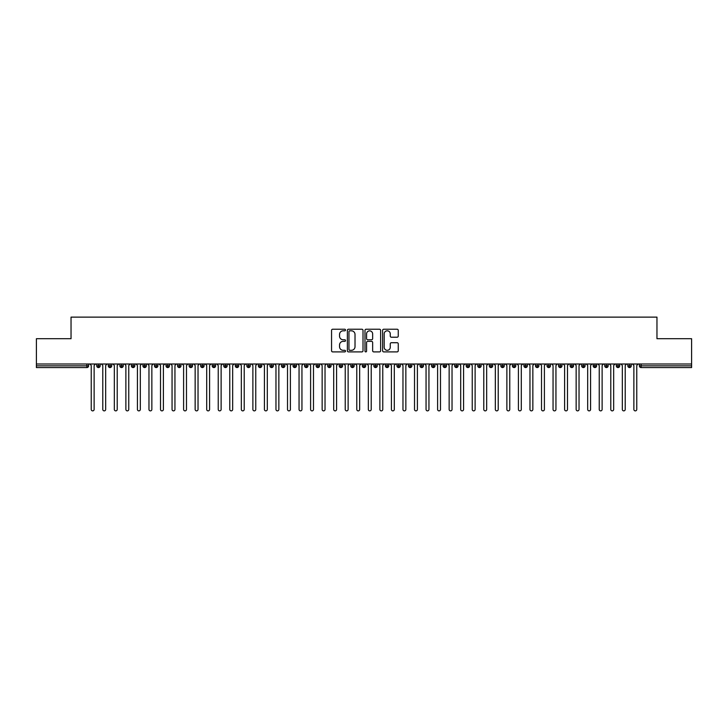 <?xml version="1.0" encoding="UTF-8"?>
<svg xmlns="http://www.w3.org/2000/svg" width="728" height="728" viewBox="0 0 728 728"><rect width="100%" height="100%" fill="white"/><g stroke="black" fill="none" stroke-linecap="round" stroke-linejoin="round"><path stroke-width="1.09" d="M345.527 330.021A0.792 0.792 0 0 0 344.735 329.229L332.696 329.229A1.137 1.137 0 0 0 331.559 330.366L331.559 350.76A1.137 1.137 0 0 0 332.696 351.897L344.735 351.897A0.792 0.792 0 0 0 345.527 351.105A0.792 0.792 0 0 0 344.735 350.305L343.179 350.305A3.631 3.631 0 0 1 339.548 346.683L339.548 344.981A3.631 3.631 0 0 1 343.179 341.359L344.735 341.359A0.792 0.792 0 0 0 345.527 340.558A0.792 0.792 0 0 0 344.735 339.767L343.179 339.767A3.631 3.631 0 0 1 339.548 336.145L339.548 334.443A3.631 3.631 0 0 1 343.179 330.821L344.735 330.821A0.792 0.792 0 0 0 345.527 330.021M397.115 337.219A1.137 1.137 0 0 0 398.252 336.09L398.252 330.366A1.137 1.137 0 0 0 397.115 329.229L383.747 329.229A1.137 1.137 0 0 0 382.61 330.366L382.61 350.76A1.137 1.137 0 0 0 383.747 351.897L397.115 351.897A1.137 1.137 0 0 0 398.252 350.76L398.252 343.853A1.137 1.137 0 0 0 397.115 342.715L391.4 342.715A1.137 1.137 0 0 0 390.263 343.853L390.263 347.274A3.03 3.03 0 0 1 387.232 350.305A3.03 3.03 0 0 1 384.202 347.274L384.202 333.852A3.03 3.03 0 0 1 387.232 330.821A3.03 3.03 0 0 1 390.263 333.852L390.263 336.09A1.137 1.137 0 0 0 391.4 337.219L397.115 337.219M36.4 364L691.6 364L691.6 338.711L656.965 338.711L656.965 317.126L71.035 317.126L71.035 338.711L36.4 338.711L36.4 365.847L86.878 365.847L86.878 364M363.008 330.366A1.137 1.137 0 0 0 361.871 329.229L348.503 329.229A1.137 1.137 0 0 0 347.365 330.366L347.365 350.76A1.137 1.137 0 0 0 348.503 351.897L361.871 351.897A1.137 1.137 0 0 0 363.008 350.76L363.008 330.366M366.129 329.229L379.497 329.229A1.137 1.137 0 0 1 380.635 330.366L380.635 350.76A1.137 1.137 0 0 1 379.497 351.897L373.773 351.897A1.137 1.137 0 0 1 372.645 350.76L372.645 342.488A1.137 1.137 0 0 0 371.507 341.359L367.713 341.359A1.137 1.137 0 0 0 366.575 342.488L366.575 351.105A0.792 0.792 0 0 1 365.784 351.897A0.792 0.792 0 0 1 364.992 351.105L364.992 330.366A1.137 1.137 0 0 1 366.129 329.229M88.616 365.847L86.878 365.847L86.878 367.576A1.729 1.729 0 0 0 88.616 365.847L88.616 364L88.616 365.847A1.729 1.729 0 0 1 86.878 367.576L36.4 367.576L36.4 365.847M691.6 364L691.6 367.576L641.122 367.576A1.729 1.729 0 0 1 639.384 365.847L639.384 364M98.489 364L98.489 367.576A1.729 1.729 0 0 1 96.751 365.847L96.751 364M100.164 364L100.164 365.847A1.729 1.729 0 0 1 98.489 367.576A1.729 1.729 0 0 0 100.164 365.847L96.751 365.847A1.729 1.729 0 0 0 98.489 367.576M110.028 364L110.028 367.576A1.729 1.729 0 0 1 108.299 365.847L108.299 364L108.299 365.847A1.729 1.729 0 0 0 110.028 367.576A1.729 1.729 0 0 0 111.703 365.847L111.703 364M121.576 364L121.576 367.576A1.729 1.729 0 0 1 119.847 365.847L119.847 364L119.847 365.847A1.729 1.729 0 0 0 121.576 367.576A1.729 1.729 0 0 0 123.25 365.847L123.25 364M133.124 364L133.124 367.576A1.729 1.729 0 0 1 131.386 365.847L131.386 364L131.386 365.847A1.729 1.729 0 0 0 133.124 367.576A1.729 1.729 0 0 0 134.798 365.847L134.798 364M144.663 364L144.663 367.576A1.729 1.729 0 0 1 142.934 365.847L142.934 364L142.934 365.847A1.729 1.729 0 0 0 144.663 367.576A1.729 1.729 0 0 0 146.337 365.847L146.337 364M156.211 364L156.211 367.576A1.729 1.729 0 0 1 154.482 365.847L154.482 364L154.482 365.847A1.729 1.729 0 0 0 156.211 367.576A1.729 1.729 0 0 0 157.885 365.847L157.885 364M167.758 364L167.758 367.576A1.729 1.729 0 0 1 166.029 365.847L166.029 364L166.029 365.847A1.729 1.729 0 0 0 167.758 367.576A1.729 1.729 0 0 0 169.433 365.847L169.433 364M179.306 364L179.306 367.576A1.729 1.729 0 0 1 177.568 365.847L177.568 364L177.568 365.847A1.729 1.729 0 0 0 179.306 367.576A1.729 1.729 0 0 0 180.981 365.847L180.981 364M190.845 364L190.845 367.576A1.729 1.729 0 0 1 189.116 365.847L189.116 364L189.116 365.847A1.729 1.729 0 0 0 190.845 367.576A1.729 1.729 0 0 0 192.52 365.847L192.52 364M202.393 364L202.393 367.576A1.729 1.729 0 0 1 200.664 365.847L200.664 364L200.664 365.847A1.729 1.729 0 0 0 202.393 367.576A1.729 1.729 0 0 0 204.067 365.847L204.067 364M213.941 364L213.941 367.576A1.729 1.729 0 0 1 212.203 365.847L212.203 364L212.203 365.847A1.729 1.729 0 0 0 213.941 367.576A1.729 1.729 0 0 0 215.615 365.847L215.615 364M225.489 364L225.489 367.576A1.729 1.729 0 0 1 223.751 365.847L223.751 364L223.751 365.847A1.729 1.729 0 0 0 225.489 367.576A1.729 1.729 0 0 0 227.154 365.847L227.154 364M237.028 364L237.028 367.576A1.729 1.729 0 0 1 235.299 365.847A1.729 1.729 0 0 0 237.028 367.576A1.729 1.729 0 0 1 235.299 365.847L235.299 364M238.702 364L238.702 365.847A1.729 1.729 0 0 1 237.028 367.576A1.729 1.729 0 0 0 238.702 365.847L235.299 365.847M248.576 367.576A1.729 1.729 0 0 1 246.847 365.847L246.847 364L246.847 365.847A1.729 1.729 0 0 0 248.576 367.576A1.729 1.729 0 0 0 250.25 365.847L250.25 364L250.25 365.847A1.729 1.729 0 0 1 248.576 367.576L248.576 365.847L250.25 365.847M260.124 364L260.124 367.576A1.729 1.729 0 0 1 258.385 365.847L258.385 364L258.385 365.847A1.729 1.729 0 0 0 260.124 367.576A1.729 1.729 0 0 0 261.798 365.847L261.798 364M271.662 364L271.662 367.576A1.729 1.729 0 0 1 269.933 365.847L269.933 364L269.933 365.847A1.729 1.729 0 0 0 271.662 367.576A1.729 1.729 0 0 0 273.337 365.847L273.337 364M283.21 364L283.21 365.847L281.481 365.847L281.481 364L281.481 365.847A1.729 1.729 0 0 0 283.21 367.576A1.729 1.729 0 0 0 284.885 365.847L284.885 364L284.885 365.847A1.729 1.729 0 0 1 283.21 367.576A1.729 1.729 0 0 1 281.481 365.847A1.729 1.729 0 0 0 283.21 367.576L283.21 365.847L284.885 365.847M294.758 364L294.758 367.576A1.729 1.729 0 0 1 293.029 365.847L293.029 364L293.029 365.847A1.729 1.729 0 0 0 294.758 367.576A1.729 1.729 0 0 0 296.433 365.847L296.433 364M306.306 364L306.306 367.576A1.729 1.729 0 0 1 304.568 365.847L304.568 364L304.568 365.847A1.729 1.729 0 0 0 306.306 367.576A1.729 1.729 0 0 0 307.98 365.847L307.98 364M317.845 364L317.845 367.576A1.729 1.729 0 0 1 316.116 365.847L316.116 364L316.116 365.847A1.729 1.729 0 0 0 317.845 367.576A1.729 1.729 0 0 0 319.519 365.847L319.519 364M329.393 364L329.393 367.576A1.729 1.729 0 0 1 327.664 365.847L327.664 364M331.067 364L331.067 365.847A1.729 1.729 0 0 1 329.393 367.576A1.729 1.729 0 0 0 331.067 365.847L327.664 365.847A1.729 1.729 0 0 0 329.393 367.576M340.941 367.576A1.729 1.729 0 0 1 339.202 365.847L339.202 364L339.202 365.847A1.729 1.729 0 0 0 340.941 367.576A1.729 1.729 0 0 0 342.615 365.847L342.615 364L342.615 365.847A1.729 1.729 0 0 1 340.941 367.576L340.941 365.847L342.615 365.847M352.479 364L352.479 367.576A1.729 1.729 0 0 1 350.75 365.847L350.75 364M354.154 364L354.154 365.847A1.729 1.729 0 0 1 352.479 367.576A1.729 1.729 0 0 0 354.154 365.847L350.75 365.847A1.729 1.729 0 0 0 352.479 367.576M364.027 364L364.027 367.576A1.729 1.729 0 0 1 362.298 365.847L362.298 364M365.702 364L365.702 365.847L365.702 364M375.575 364L375.575 367.576A1.729 1.729 0 0 1 373.846 365.847A1.729 1.729 0 0 0 375.575 367.576A1.729 1.729 0 0 1 373.846 365.847L373.846 364M377.25 364L377.25 365.847L377.25 364M387.123 364L387.123 367.576A1.729 1.729 0 0 1 385.385 365.847L385.385 364M388.798 364L388.798 365.847L388.798 364M398.662 364L398.662 367.576A1.729 1.729 0 0 1 396.933 365.847L396.933 364M400.336 364L400.336 365.847A1.729 1.729 0 0 1 398.662 367.576A1.729 1.729 0 0 0 400.336 365.847L396.933 365.847A1.729 1.729 0 0 0 398.662 367.576M410.21 364L410.21 367.576A1.729 1.729 0 0 1 408.481 365.847L408.481 364M411.884 364L411.884 365.847L411.884 364M421.758 364L421.758 367.576A1.729 1.729 0 0 1 420.02 365.847L420.02 364M423.432 364L423.432 365.847L423.432 364M433.306 364L433.306 367.576A1.729 1.729 0 0 1 431.567 365.847L431.567 364M434.971 364L434.971 365.847L434.971 364M444.844 364L444.844 367.576A1.729 1.729 0 0 1 443.115 365.847L443.115 364M446.519 364L446.519 365.847A1.729 1.729 0 0 1 444.844 367.576A1.729 1.729 0 0 0 446.519 365.847L443.115 365.847A1.729 1.729 0 0 0 444.844 367.576M456.392 364L456.392 367.576A1.729 1.729 0 0 1 454.663 365.847L454.663 364L454.663 365.847A1.729 1.729 0 0 0 456.392 367.576A1.729 1.729 0 0 0 458.067 365.847L458.067 364M467.94 364L467.94 367.576A1.729 1.729 0 0 1 466.202 365.847L466.202 364M469.615 364L469.615 365.847L469.615 364M479.479 364L479.479 367.576A1.729 1.729 0 0 1 477.75 365.847A1.729 1.729 0 0 0 479.479 367.576A1.729 1.729 0 0 1 477.75 365.847L477.75 364M481.153 364L481.153 365.847L481.153 364M491.027 364L491.027 367.576A1.729 1.729 0 0 1 489.298 365.847L489.298 364L489.298 365.847A1.729 1.729 0 0 0 491.027 367.576A1.729 1.729 0 0 0 492.701 365.847L492.701 364M502.575 364L502.575 367.576A1.729 1.729 0 0 1 500.846 365.847A1.729 1.729 0 0 0 502.575 367.576A1.729 1.729 0 0 1 500.846 365.847L500.846 364M504.249 364L504.249 365.847A1.729 1.729 0 0 1 502.575 367.576A1.729 1.729 0 0 0 504.249 365.847L500.846 365.847M514.123 364L514.123 367.576A1.729 1.729 0 0 1 512.385 365.847L512.385 364L512.385 365.847A1.729 1.729 0 0 0 514.123 367.576A1.729 1.729 0 0 0 515.797 365.847L515.797 364M525.662 364L525.662 367.576A1.729 1.729 0 0 1 523.933 365.847L523.933 364M527.336 364L527.336 365.847L527.336 364M537.209 364L537.209 367.576A1.729 1.729 0 0 1 535.48 365.847A1.729 1.729 0 0 0 537.209 367.576A1.729 1.729 0 0 1 535.48 365.847L535.48 364M538.884 364L538.884 365.847L538.884 364M548.757 364L548.757 367.576A1.729 1.729 0 0 1 547.019 365.847L547.019 364M550.432 364L550.432 365.847L550.432 364M560.296 364L560.296 367.576A1.729 1.729 0 0 1 558.567 365.847L558.567 364M561.971 364L561.971 365.847A1.729 1.729 0 0 1 560.296 367.576A1.729 1.729 0 0 0 561.971 365.847L558.567 365.847A1.729 1.729 0 0 0 560.296 367.576M571.844 364L571.844 367.576A1.729 1.729 0 0 1 570.115 365.847A1.729 1.729 0 0 0 571.844 367.576A1.729 1.729 0 0 1 570.115 365.847L570.115 364M573.518 364L573.518 365.847A1.729 1.729 0 0 1 571.844 367.576A1.729 1.729 0 0 0 573.518 365.847L570.115 365.847M583.392 364L583.392 367.576A1.729 1.729 0 0 1 581.663 365.847A1.729 1.729 0 0 0 583.392 367.576A1.729 1.729 0 0 1 581.663 365.847L581.663 364M585.066 364L585.066 365.847L585.066 364M594.94 364L594.94 367.576A1.729 1.729 0 0 1 593.202 365.847L593.202 364L593.202 365.847A1.729 1.729 0 0 0 594.94 367.576A1.729 1.729 0 0 0 596.614 365.847L596.614 364M606.479 364L606.479 367.576A1.729 1.729 0 0 1 604.75 365.847A1.729 1.729 0 0 0 606.479 367.576A1.729 1.729 0 0 1 604.75 365.847L604.75 364M608.153 364L608.153 365.847A1.729 1.729 0 0 1 606.479 367.576A1.729 1.729 0 0 0 608.153 365.847L604.75 365.847M618.027 364L618.027 367.576A1.729 1.729 0 0 1 616.298 365.847A1.729 1.729 0 0 0 618.027 367.576A1.729 1.729 0 0 1 616.298 365.847L616.298 364M619.701 364L619.701 365.847L619.701 364M629.574 364L629.574 367.576A1.729 1.729 0 0 1 627.836 365.847L627.836 364M631.249 364L631.249 365.847L631.249 364M248.576 364L248.576 365.847L246.847 365.847M340.941 364L340.941 365.847L339.202 365.847M364.027 367.576A1.729 1.729 0 0 0 365.702 365.847A1.729 1.729 0 0 1 364.027 367.576A1.729 1.729 0 0 1 362.298 365.847L365.702 365.847M375.575 367.576A1.729 1.729 0 0 0 377.25 365.847A1.729 1.729 0 0 1 375.575 367.576M387.123 367.576A1.729 1.729 0 0 0 388.798 365.847A1.729 1.729 0 0 1 387.123 367.576A1.729 1.729 0 0 1 385.385 365.847L388.798 365.847M410.21 367.576A1.729 1.729 0 0 0 411.884 365.847A1.729 1.729 0 0 1 410.21 367.576A1.729 1.729 0 0 1 408.481 365.847L411.884 365.847M421.758 367.576A1.729 1.729 0 0 0 423.432 365.847A1.729 1.729 0 0 1 421.758 367.576A1.729 1.729 0 0 1 420.02 365.847L423.432 365.847M433.306 367.576A1.729 1.729 0 0 0 434.971 365.847A1.729 1.729 0 0 1 433.306 367.576A1.729 1.729 0 0 1 431.567 365.847L434.971 365.847M467.94 367.576A1.729 1.729 0 0 0 469.615 365.847A1.729 1.729 0 0 1 467.94 367.576A1.729 1.729 0 0 1 466.202 365.847L469.615 365.847M479.479 367.576A1.729 1.729 0 0 0 481.153 365.847A1.729 1.729 0 0 1 479.479 367.576M525.662 367.576A1.729 1.729 0 0 0 527.336 365.847A1.729 1.729 0 0 1 525.662 367.576A1.729 1.729 0 0 1 523.933 365.847L527.336 365.847M537.209 367.576A1.729 1.729 0 0 0 538.884 365.847A1.729 1.729 0 0 1 537.209 367.576M548.757 367.576A1.729 1.729 0 0 0 550.432 365.847A1.729 1.729 0 0 1 548.757 367.576A1.729 1.729 0 0 1 547.019 365.847L550.432 365.847M583.392 367.576A1.729 1.729 0 0 0 585.066 365.847A1.729 1.729 0 0 1 583.392 367.576M618.027 367.576A1.729 1.729 0 0 0 619.701 365.847A1.729 1.729 0 0 1 618.027 367.576M641.122 367.576A1.729 1.729 0 0 1 639.384 365.847A1.729 1.729 0 0 0 641.122 367.576L641.122 365.847L691.6 365.847M629.574 367.576A1.729 1.729 0 0 0 631.249 365.847A1.729 1.729 0 0 1 629.574 367.576A1.729 1.729 0 0 1 627.836 365.847L631.249 365.847M349.749 330.821A0.792 0.792 0 0 0 348.958 331.613L348.958 349.513A0.792 0.792 0 0 0 349.749 350.305L351.397 350.305A3.631 3.631 0 0 0 355.018 346.683L355.018 334.443A3.631 3.631 0 0 0 351.397 330.821L349.749 330.821M372.645 333.906A3.03 3.03 0 0 0 369.606 330.876A3.03 3.03 0 0 0 366.575 333.906L366.575 338.638A1.137 1.137 0 0 0 367.713 339.767L371.507 339.767A1.137 1.137 0 0 0 372.645 338.638L372.645 333.906M89.799 364L91.237 365.447L91.237 409.427A1.447 1.447 0 0 0 92.683 410.874A1.447 1.447 0 0 0 94.13 409.427L94.13 365.447L95.568 364M101.347 364L102.785 365.447L102.785 409.427A1.447 1.447 0 0 0 104.231 410.874A1.447 1.447 0 0 0 105.669 409.427L105.669 365.447L107.116 364M112.886 364L114.332 365.447L114.332 409.427A1.447 1.447 0 0 0 115.77 410.874A1.447 1.447 0 0 0 117.217 409.427L117.217 365.447L118.664 364M124.433 364L125.88 365.447L125.88 409.427A1.447 1.447 0 0 0 127.318 410.874A1.447 1.447 0 0 0 128.765 409.427L128.765 365.447L130.203 364M135.981 364L137.419 365.447L137.419 409.427A1.447 1.447 0 0 0 138.866 410.874A1.447 1.447 0 0 0 140.313 409.427L140.313 365.447L141.751 364M147.52 364L148.967 365.447L148.967 409.427A1.447 1.447 0 0 0 150.414 410.874A1.447 1.447 0 0 0 151.852 409.427L151.852 365.447L153.299 364M159.068 364L160.515 365.447L160.515 409.427A1.447 1.447 0 0 0 161.953 410.874A1.447 1.447 0 0 0 163.4 409.427L163.4 365.447L164.847 364M170.616 364L172.054 365.447L172.054 409.427A1.447 1.447 0 0 0 173.501 410.874A1.447 1.447 0 0 0 174.948 409.427L174.948 365.447L176.385 364M182.164 364L183.602 365.447L183.602 409.427A1.447 1.447 0 0 0 185.048 410.874A1.447 1.447 0 0 0 186.486 409.427L186.486 365.447L187.933 364M193.703 364L195.149 365.447L195.149 409.427A1.447 1.447 0 0 0 196.596 410.874A1.447 1.447 0 0 0 198.034 409.427L198.034 365.447L199.481 364M205.251 364L206.697 365.447L206.697 409.427A1.447 1.447 0 0 0 208.135 410.874A1.447 1.447 0 0 0 209.582 409.427L209.582 365.447L211.02 364M216.798 364L218.236 365.447L218.236 409.427A1.447 1.447 0 0 0 219.683 410.874A1.447 1.447 0 0 0 221.13 409.427L221.13 365.447L222.568 364M228.346 364L229.784 365.447L229.784 409.427A1.447 1.447 0 0 0 231.231 410.874A1.447 1.447 0 0 0 232.669 409.427L232.669 365.447L234.116 364M239.885 364L241.332 365.447L241.332 409.427A1.447 1.447 0 0 0 242.77 410.874A1.447 1.447 0 0 0 244.217 409.427L244.217 365.447L245.664 364M251.433 364L252.88 365.447L252.88 409.427A1.447 1.447 0 0 0 254.318 410.874A1.447 1.447 0 0 0 255.765 409.427L255.765 365.447L257.202 364M262.981 364L264.419 365.447L264.419 409.427A1.447 1.447 0 0 0 265.866 410.874A1.447 1.447 0 0 0 267.303 409.427L267.303 365.447L268.75 364M274.52 364L275.967 365.447L275.967 409.427A1.447 1.447 0 0 0 277.414 410.874A1.447 1.447 0 0 0 278.851 409.427L278.851 365.447L280.298 364M286.068 364L287.514 365.447L287.514 409.427A1.447 1.447 0 0 0 288.952 410.874A1.447 1.447 0 0 0 290.399 409.427L290.399 365.447L291.837 364M297.615 364L299.053 365.447L299.053 409.427A1.447 1.447 0 0 0 300.5 410.874A1.447 1.447 0 0 0 301.947 409.427L301.947 365.447L303.385 364M309.163 364L310.601 365.447L310.601 409.427A1.447 1.447 0 0 0 312.048 410.874A1.447 1.447 0 0 0 313.486 409.427L313.486 365.447L314.933 364M320.702 364L322.149 365.447L322.149 409.427A1.447 1.447 0 0 0 323.587 410.874A1.447 1.447 0 0 0 325.034 409.427L325.034 365.447L326.481 364M332.25 364L333.697 365.447L333.697 409.427A1.447 1.447 0 0 0 335.135 410.874A1.447 1.447 0 0 0 336.582 409.427L336.582 365.447L338.019 364M343.798 364L345.236 365.447L345.236 409.427A1.447 1.447 0 0 0 346.683 410.874A1.447 1.447 0 0 0 348.13 409.427L348.13 365.447L349.567 364M355.337 364L356.784 365.447L356.784 409.427A1.447 1.447 0 0 0 358.231 410.874A1.447 1.447 0 0 0 359.668 409.427L359.668 365.447L361.115 364M366.885 364L368.332 365.447L368.332 409.427A1.447 1.447 0 0 0 369.769 410.874A1.447 1.447 0 0 0 371.216 409.427L371.216 365.447L372.663 364M378.433 364L379.87 365.447L379.87 409.427A1.447 1.447 0 0 0 381.317 410.874A1.447 1.447 0 0 0 382.764 409.427L382.764 365.447L384.202 364M389.981 364L391.418 365.447L391.418 409.427A1.447 1.447 0 0 0 392.865 410.874A1.447 1.447 0 0 0 394.303 409.427L394.303 365.447L395.75 364M401.519 364L402.966 365.447L402.966 409.427A1.447 1.447 0 0 0 404.413 410.874A1.447 1.447 0 0 0 405.851 409.427L405.851 365.447L407.298 364M413.067 364L414.514 365.447L414.514 409.427A1.447 1.447 0 0 0 415.952 410.874A1.447 1.447 0 0 0 417.399 409.427L417.399 365.447L418.837 364M424.615 364L426.053 365.447L426.053 409.427A1.447 1.447 0 0 0 427.5 410.874A1.447 1.447 0 0 0 428.947 409.427L428.947 365.447L430.385 364M436.163 364L437.601 365.447L437.601 409.427A1.447 1.447 0 0 0 439.048 410.874A1.447 1.447 0 0 0 440.486 409.427L440.486 365.447L441.932 364M447.702 364L449.149 365.447L449.149 409.427A1.447 1.447 0 0 0 450.587 410.874A1.447 1.447 0 0 0 452.033 409.427L452.033 365.447L453.48 364M459.25 364L460.697 365.447L460.697 409.427A1.447 1.447 0 0 0 462.134 410.874A1.447 1.447 0 0 0 463.581 409.427L463.581 365.447L465.019 364M470.798 364L472.235 365.447L472.235 409.427A1.447 1.447 0 0 0 473.682 410.874A1.447 1.447 0 0 0 475.12 409.427L475.12 365.447L476.567 364M482.336 364L483.783 365.447L483.783 409.427A1.447 1.447 0 0 0 485.23 410.874A1.447 1.447 0 0 0 486.668 409.427L486.668 365.447L488.115 364M493.884 364L495.331 365.447L495.331 409.427A1.447 1.447 0 0 0 496.769 410.874A1.447 1.447 0 0 0 498.216 409.427L498.216 365.447L499.654 364M505.432 364L506.87 365.447L506.87 409.427A1.447 1.447 0 0 0 508.317 410.874A1.447 1.447 0 0 0 509.764 409.427L509.764 365.447L511.202 364M516.98 364L518.418 365.447L518.418 409.427A1.447 1.447 0 0 0 519.865 410.874A1.447 1.447 0 0 0 521.303 409.427L521.303 365.447L522.75 364M528.519 364L529.966 365.447L529.966 409.427A1.447 1.447 0 0 0 531.404 410.874A1.447 1.447 0 0 0 532.851 409.427L532.851 365.447L534.297 364M540.067 364L541.514 365.447L541.514 409.427A1.447 1.447 0 0 0 542.952 410.874A1.447 1.447 0 0 0 544.398 409.427L544.398 365.447L545.836 364M551.615 364L553.053 365.447L553.053 409.427A1.447 1.447 0 0 0 554.499 410.874A1.447 1.447 0 0 0 555.946 409.427L555.946 365.447L557.384 364M563.154 364L564.6 365.447L564.6 409.427A1.447 1.447 0 0 0 566.047 410.874A1.447 1.447 0 0 0 567.485 409.427L567.485 365.447L568.932 364M574.701 364L576.148 365.447L576.148 409.427A1.447 1.447 0 0 0 577.586 410.874A1.447 1.447 0 0 0 579.033 409.427L579.033 365.447L580.48 364M586.249 364L587.687 365.447L587.687 409.427A1.447 1.447 0 0 0 589.134 410.874A1.447 1.447 0 0 0 590.581 409.427L590.581 365.447L592.019 364M597.797 364L599.235 365.447L599.235 409.427A1.447 1.447 0 0 0 600.682 410.874A1.447 1.447 0 0 0 602.12 409.427L602.12 365.447L603.567 364M609.336 364L610.783 365.447L610.783 409.427A1.447 1.447 0 0 0 612.23 410.874A1.447 1.447 0 0 0 613.668 409.427L613.668 365.447L615.115 364M620.884 364L622.331 365.447L622.331 409.427A1.447 1.447 0 0 0 623.769 410.874A1.447 1.447 0 0 0 625.216 409.427L625.216 365.447L626.653 364M632.432 364L633.87 365.447L633.87 409.427A1.447 1.447 0 0 0 635.317 410.874A1.447 1.447 0 0 0 636.763 409.427L636.763 365.447L638.201 364M641.122 364L641.122 365.847L639.384 365.847M108.299 365.847A1.729 1.729 0 0 0 110.028 367.576A1.729 1.729 0 0 0 111.703 365.847L108.299 365.847M119.847 365.847A1.729 1.729 0 0 0 121.576 367.576A1.729 1.729 0 0 0 123.25 365.847L119.847 365.847M131.386 365.847A1.729 1.729 0 0 0 133.124 367.576A1.729 1.729 0 0 0 134.798 365.847L131.386 365.847M142.934 365.847A1.729 1.729 0 0 0 144.663 367.576A1.729 1.729 0 0 0 146.337 365.847L142.934 365.847M154.482 365.847L157.885 365.847A1.729 1.729 0 0 1 156.211 367.576M166.029 365.847A1.729 1.729 0 0 0 167.758 367.576A1.729 1.729 0 0 0 169.433 365.847L166.029 365.847M177.568 365.847L180.981 365.847A1.729 1.729 0 0 1 179.306 367.576M189.116 365.847A1.729 1.729 0 0 0 190.845 367.576A1.729 1.729 0 0 0 192.52 365.847L189.116 365.847M200.664 365.847A1.729 1.729 0 0 0 202.393 367.576A1.729 1.729 0 0 0 204.067 365.847L200.664 365.847M212.203 365.847A1.729 1.729 0 0 0 213.941 367.576A1.729 1.729 0 0 0 215.615 365.847L212.203 365.847M223.751 365.847A1.729 1.729 0 0 0 225.489 367.576A1.729 1.729 0 0 0 227.154 365.847L223.751 365.847M258.385 365.847L261.798 365.847A1.729 1.729 0 0 1 260.124 367.576M269.933 365.847A1.729 1.729 0 0 0 271.662 367.576A1.729 1.729 0 0 0 273.337 365.847L269.933 365.847M293.029 365.847L296.433 365.847A1.729 1.729 0 0 1 294.758 367.576M304.568 365.847A1.729 1.729 0 0 0 306.306 367.576A1.729 1.729 0 0 0 307.98 365.847L304.568 365.847M316.116 365.847L319.519 365.847A1.729 1.729 0 0 1 317.845 367.576M373.846 365.847L377.25 365.847M454.663 365.847L458.067 365.847A1.729 1.729 0 0 1 456.392 367.576M477.75 365.847L481.153 365.847M489.298 365.847A1.729 1.729 0 0 0 491.027 367.576A1.729 1.729 0 0 0 492.701 365.847L489.298 365.847M512.385 365.847L515.797 365.847A1.729 1.729 0 0 1 514.123 367.576M535.48 365.847L538.884 365.847M581.663 365.847L585.066 365.847M593.202 365.847A1.729 1.729 0 0 0 594.94 367.576A1.729 1.729 0 0 0 596.614 365.847L593.202 365.847M616.298 365.847L619.701 365.847"/></g></svg>
